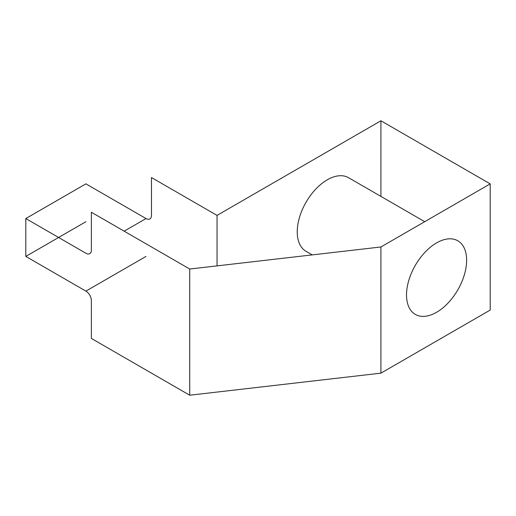 <?xml version="1.0" encoding="UTF-8"?>
<svg xmlns="http://www.w3.org/2000/svg" width="516" height="516" viewBox="0 0 516 516"><rect width="100%" height="100%" fill="white"/><g stroke="black" fill="none" stroke-linecap="round" stroke-linejoin="round"><path stroke-width="0.77" d="M217.043 265.875L217.043 215.398L151.472 177.543L151.472 215.398A7.727 4.463 60 0 1 146.009 218.552L85.908 183.851L25.8 218.552L25.8 256.413L85.908 291.114L146.009 256.413M380.918 373.158L380.918 246.97L490.2 183.877L490.2 310.064L380.918 373.158L189.72 395.217L189.72 269.03L91.371 212.244L91.371 250.099A7.727 4.463 -120 0 1 85.908 253.253L25.8 218.552M146.009 218.552L124.156 231.174M85.908 221.712L25.8 256.413M189.72 395.217L91.371 338.432L91.371 300.576A7.727 4.463 -120 0 0 85.908 291.114M189.72 269.03L380.918 246.97M380.918 196.396L380.918 120.783L217.043 215.398M424.72 221.686L348.539 177.704A42.499 24.536 120 0 0 327.286 179.807A42.499 24.536 120 0 0 299.525 217.262A42.499 24.536 120 0 0 306.04 251.318L312.238 254.891M436.568 312.303A42.499 24.536 -60 0 1 415.322 314.405A42.499 24.536 -60 0 1 408.807 280.349A42.499 24.536 -60 0 1 436.568 242.901A42.499 24.536 -60 0 1 457.821 240.798A42.499 24.536 -60 0 1 464.336 274.854A42.499 24.536 -60 0 1 436.568 312.303M490.2 183.877L380.918 120.783"/></g></svg>

